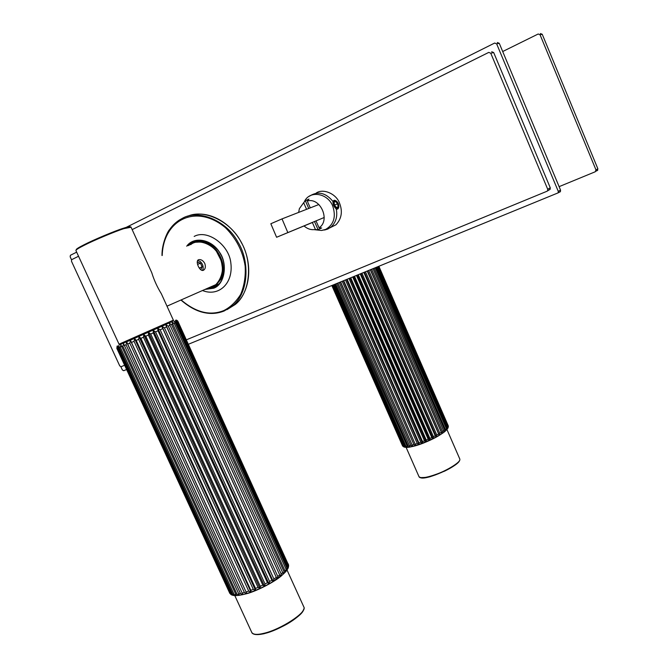<?xml version="1.0" encoding="UTF-8"?>
<svg xmlns="http://www.w3.org/2000/svg" width="668" height="668" viewBox="0 0 668 668"><rect width="100%" height="100%" fill="white"/><g stroke="black" fill="none" stroke-linecap="round" stroke-linejoin="round"><path stroke-width="1" d="M203.381 270.306L202.955 270.431C199.189 271.25 194.714 260.077 199.022 259.618C201.285 259.384 203.206 260.662 204.784 263.459C205.861 266.808 205.393 269.087 203.381 270.306M206.996 288.543L211.364 287.841L215.288 285.988L221.333 278.765C225.141 269.004 223.262 259.126 215.68 249.139C207.998 241.056 199.648 239.336 190.631 243.962L188.869 245.39M214.119 286.689L218.979 283.9M200.625 240.371L195.173 241.799M163.209 297.861L161.347 293.761C157.189 287.006 153.991 279.959 151.736 272.636L149.933 268.67M197.661 260.52L200.116 261.422C202.613 263.676 203.565 266.298 202.98 269.296L202.304 270.448M197.252 262.916L197.611 262.123L200.433 263.159L202.095 266.833L200.934 269.496L200.2 269.229M199.289 268.11L202.095 266.833M197.569 264.461L200.433 263.159M288.576 566.497L288.509 565.003L177.813 321.517L175.993 320.081M175.993 320.072L177.964 321.408L288.618 565.754M288.017 568.309L288.125 566.506L176.945 321.993L175.342 320.473M175.333 320.448L177.454 321.726L288.401 565.754L288.325 567.825M287.081 569.946L287.023 568.309L175.342 322.786L173.981 321.191M173.947 321.133L176.193 322.377L287.641 567.424L287.165 569.996M285.503 571.933L171.952 322.268M171.885 322.118L174.214 323.337L286.154 569.37L285.587 571.933M283.107 573.561L169.572 324.264M169.171 323.379L171.551 324.59L283.983 571.549L283.349 574.088M280.418 576.484L165.773 324.94L280.418 576.484L165.873 324.89L168.261 326.109L281.17 573.921L280.51 576.409M277.02 578.905L161.957 326.677L277.02 578.905L162.082 326.619L164.437 327.863L277.771 576.409L277.128 578.839M273.17 581.377L271.901 580.175L158.007 330.76L157.74 328.572L273.17 581.377L157.873 328.514L160.161 329.8L273.888 578.964L273.287 581.302M268.962 583.824L267.476 582.696L153.273 332.881L153.231 330.593L268.962 583.824L153.364 330.535L155.544 331.871L269.605 581.511L269.095 583.749M264.52 586.178L262.816 585.11L148.379 335.06L148.538 332.681L264.52 586.178L148.672 332.614L150.709 334.025L265.037 583.982L264.653 586.112M259.944 588.383L258.048 587.356L143.461 337.231L143.787 334.777L259.944 588.383L143.929 334.71L145.783 336.204L260.311 586.32L260.077 588.316M255.36 590.378L253.306 589.368L138.635 339.344L139.111 336.831L255.493 590.32L139.245 336.772L140.898 338.35L255.543 588.45L255.493 590.32M250.884 592.107L248.713 591.096L134.051 341.331L134.627 338.776L251.018 592.057L134.752 338.726L136.188 340.404L250.859 590.32L251.018 592.057M246.651 593.526L244.388 592.499L129.809 343.16L130.46 340.58L246.776 593.493L130.577 340.53L246.776 593.493M242.76 594.603L240.447 593.535L126.035 344.771L126.711 342.183L242.868 594.578L126.82 342.141L242.868 594.578M239.227 595.121L236.99 594.186L122.82 346.116L123.672 343.953M123.488 343.552L239.411 595.297L236.088 595.614L234.101 594.428L120.248 347.176L120.916 344.763M120.858 344.646L236.397 595.631M233.95 595.547L231.854 594.269L118.37 347.919L118.921 345.49M234.142 595.555L232.831 594.395L119.163 347.611L120.248 347.176M118.896 345.439L119.163 347.611M231.671 594.912L230.293 593.71L117.226 348.337L117.651 345.94M117.643 345.915L117.677 348.178L230.944 594.019L232.03 595.079M230.293 593.71L116.85 348.412L117.117 346.074L116.933 348.412L229.767 593.259L231.136 594.654M331.988 285.578L402.528 445.832L403.923 446.984L402.954 446.065L332.263 285.47M402.737 446.182L331.879 285.62M332.647 285.311L403.472 446.216L404.524 447.159M404.349 447.117L403.923 446.984M333.875 284.81L404.95 446.333L405.927 447.326M405.885 447.343L404.182 446.308L333.223 285.069M335.653 284.084L407.672 447.218M407.697 447.259L405.944 446.282L334.743 284.451M337.924 283.149L409.81 446.575M409.96 446.909L408.19 445.982L336.789 283.616M340.655 282.038L412.715 446.291L340.571 282.071M412.715 446.291L340.488 282.105M412.632 446.308L410.87 445.414L339.311 282.589M343.761 280.769L415.738 445.439L343.486 280.877M415.738 445.439L343.402 280.911M415.646 445.464L413.926 444.587L342.25 281.387M347.168 279.374L418.928 442.951L419.028 444.362L346.717 279.558M419.028 444.362L346.617 279.6M418.928 444.404L417.266 443.527L345.523 280.042M350.792 277.888L422.552 441.598L422.485 443.101L350.174 278.147M422.485 443.101L350.074 278.189M422.385 443.135L420.823 442.258L349.055 278.598M354.541 276.36L426.242 440.078L426.042 441.665L353.764 276.677M426.042 441.665L353.656 276.719M425.933 441.715L424.497 440.813L352.762 277.086M358.307 274.824L429.908 438.442L429.582 440.112L357.397 275.191M429.582 440.112L357.296 275.233M429.482 440.162L428.18 439.227L356.528 275.55M362.006 273.312L433.449 436.73L433.031 438.475L360.987 273.73M433.031 438.475L360.879 273.771M432.931 438.525L431.795 437.548L360.269 274.022M365.521 271.876L436.78 434.985L436.287 436.797L364.419 272.319M436.287 436.797L364.319 272.36M436.196 436.847L435.235 435.812L363.885 272.544M368.778 270.54L439.811 433.248L439.277 435.118L367.625 271.016M439.277 435.118L367.534 271.049M439.193 435.169L367.275 271.158M371.684 269.354L442.458 431.578L441.915 433.482L370.506 269.839M441.915 433.482L370.431 269.864M441.849 433.532L370.356 269.897M374.172 268.336L444.663 430L444.036 431.678M444.145 431.937L373.053 268.795M376.184 267.517L446.374 428.572L445.89 430.484M405.86 447.326C412.072 448.637 441.339 435.987 445.873 430.518L375.299 267.876M377.662 266.908L447.552 427.311L447.126 429.207M447.126 429.299L447.059 427.887L377.036 267.167M378.589 266.532L448.161 426.267L448.044 427.912M378.222 266.682L447.944 426.735L447.827 428.18M378.931 266.39L448.345 426.426M448.295 426.994L448.253 425.8L378.839 266.432M204.926 289.453L213.668 288.225C224.757 284.468 227.972 263.768 219.597 252.345C211.096 238.718 193.553 236.33 186.714 246.208M188.025 245.707L193.161 241.874C201.035 237.407 215.079 243.302 220.532 254.157C226.369 263.635 225.375 279.541 217.325 285.428L213.752 287.599L206.195 288.893M214.645 287.173L210.278 288.142M191.39 243.461L195.19 241.081M597.134 170.682L597.877 168.812L542.232 34.277L540.387 33.542M597.877 168.812L595.981 169.897L540.045 34.736L542.232 34.277M502.695 51.528L538.199 33.993L540.045 34.736M559.108 186.648L595.238 171.768L595.981 169.897M287.799 232.506L282.021 218.895L270.832 223.747L276.594 237.265L324.214 217.492M276.594 237.265L312.373 222.511M282.021 218.895L318.878 204.517M124.615 365.262L121.133 366.699L119.756 365.922L71.451 261.188L71.701 259.652L78.548 256.245M186.339 339.837L546.917 191.282L550.14 189.311L550.273 187.817L493.694 52.563L491.706 51.745M550.273 187.817L547.702 189.236L547.568 190.739M547.702 189.236L490.763 53.223L493.694 52.563M132.155 229.608L488.767 52.396L490.763 53.223M202.513 290.522C218.578 297.068 233.499 283.591 230.844 263.042C229.233 245.014 207.414 229.049 194.163 236.43M548.269 190.355L550.14 189.311M126.586 369.529L123.705 370.707L122.336 369.93L120.866 366.749M71.534 259.794L70.157 256.813L70.416 255.276L76.661 252.153M123.171 228.882L494.662 43.044L496.658 43.854L558.281 191.374L558.172 192.843L188.359 344.279M496.658 43.854L499.263 43.303L560.544 190.079L558.281 191.374M559.767 192.108L560.435 191.541L560.544 190.079M499.263 43.303L497.276 42.493M335.57 201.218L337.006 202.421L338.375 206.161C337.707 212.808 330.56 199.999 335.57 201.218M334.551 205.343L334.075 202.279L335.612 201.486L337.624 203.748L338.1 206.804L336.572 207.606L334.551 205.343M336.497 207.531L338.1 206.804M334.526 205.151L337.624 203.748M336.229 208.917C333.958 206.871 332.864 204.366 332.948 201.402L333.983 200.316C335.62 200.216 337.064 201.327 338.342 203.648C339.227 206.696 338.86 208.541 337.248 209.193L336.229 208.917C337.707 216.081 336.079 222.035 331.336 226.786L327.796 229.057L324.564 230.026M298.646 212.407L299.389 208.641L303.664 202.705L305.368 200.751L308.975 199.072L307.28 201.026C320.415 197.01 330.718 220.574 319.037 227.788L321.667 227.988L318.043 229.6L313.927 229.633C310.461 229.917 307.163 228.69 304.04 225.951M316.006 193.211C322.652 188.067 336.154 193.486 339.553 203.164C342.801 211.522 341.599 218.737 335.946 224.799L329.658 227.947M305.368 200.751L308.75 208.466M314.486 221.5L318.043 229.6M315.396 229.4L312.323 222.394M306.57 209.318L303.664 202.705M307.28 201.026L310.286 207.865M316.006 220.874L319.037 227.788M190.656 244.713C198.196 237.816 215.238 244.697 219.889 257.297C224.256 268.394 222.87 277.529 215.731 284.693L212.374 286.731L208.675 287.808M173.363 320.181L119.038 344.179L75.968 250.65C75.476 250.082 78.231 248.296 84.218 245.29C93.462 240.505 115.547 231.253 123.956 228.615L131.087 227.237M127.63 340.738C117.151 345.581 117.484 345.657 128.64 340.947L166.908 323.997C175.534 319.972 174.958 320.03 165.171 324.155M130.293 226.928C130.302 226.277 127.972 226.719 123.296 228.272C115.046 230.844 93.411 239.912 84.36 244.605C78.473 247.561 75.776 249.314 76.277 249.865M240.447 593.535L238.559 593.927M236.99 594.186L235.395 594.361M234.101 594.428L232.831 594.395M231.854 594.269L230.944 594.019M288.2 563.909L288.434 564.41M288.509 565.003L288.401 565.754M288.125 566.506L287.641 567.424M287.023 568.309L286.154 569.37M285.211 570.372L283.983 571.549M282.723 572.651L281.17 573.921M279.625 575.09L277.771 576.409M275.993 577.62L273.888 578.964M271.901 580.175L269.605 581.511M267.476 582.696L265.037 583.982M262.816 585.11L260.311 586.32M258.048 587.356L255.543 588.45M253.306 589.368L250.859 590.32M248.713 591.096L246.392 591.881M244.388 592.499L242.259 593.092M117.677 348.178L118.37 347.919M121.384 346.717L122.82 346.116M124.265 345.515L126.035 344.771M173.054 320.824L162.908 325.867L119.413 344.538M127.763 344.037L129.809 343.16M131.763 342.317L134.051 341.331M136.188 340.404L138.635 339.344M140.898 338.35L143.461 337.231M145.783 336.204L148.379 335.06M150.709 334.025L153.273 332.881M155.544 331.871L158.007 330.76M160.161 329.8L162.466 328.756M164.437 327.863L166.516 326.911M168.261 326.109L170.064 325.274M171.551 324.59L173.037 323.888M174.214 323.337L175.342 322.786M176.193 322.377L176.945 321.993M448.253 425.8L448.161 426.267M447.944 426.735L447.552 427.311M447.059 427.887L446.374 428.572M446.291 429.941L447.001 429.006M405.818 447.067L407.054 447.168M445.631 429.232L444.663 430M443.677 430.735L442.458 431.578M441.256 432.363L439.811 433.248M438.417 434.066L436.78 434.985M435.235 435.812L433.449 436.73M431.795 437.548L429.908 438.442M428.18 439.227L426.242 440.078M424.497 440.813L422.552 441.598M420.823 442.258L418.928 442.951M417.266 443.527L415.479 444.111M413.926 444.587L412.273 445.055M410.87 445.414L409.409 445.748M408.19 445.982L406.946 446.174M405.944 446.282L404.95 446.333M404.182 446.308L403.472 446.216M402.954 446.065L402.528 445.832M420.222 477.578C425.599 480.935 458.54 466.18 459.576 460.427M419.061 476.885L419.963 477.637C425.875 477.503 429.44 477.136 430.635 476.526L444.646 471.115C453.455 466.807 458.524 463.108 459.851 460.018L459.809 459.868C459.809 462.49 447.351 470.272 437.114 473.971C426.384 477.879 420.314 478.697 418.894 476.434L406.094 447.335M409.008 447.109C412.941 446.65 417.784 445.289 423.545 443.026C433.089 439.21 440.245 435.294 445.005 431.277M264.595 633.506C279.057 630.333 303.197 615.378 303.522 609.642M303.506 606.235L303.99 607.295C306.796 612.498 280.702 629.473 264.077 633.264C256.788 635.084 252.621 634.65 251.56 631.978L234.81 595.605M242.066 594.787L245.983 593.877C256.454 591.405 276.443 580.976 282.455 574.839M231.671 306.57L233.524 305.284M187.541 216.307C203.899 208.591 230.961 221.367 241.348 242.584C252.521 261.388 250.725 292.25 235.336 304.424L226.936 309.668M181.028 299.99C195.966 312.824 210.378 316.482 224.256 310.946L232.823 305.618C248.671 293.027 249.974 261.079 237.983 242.125C226.502 220.215 198.129 209.092 182.523 218.252L179.208 220.123C168.486 227.237 162.783 239.035 162.099 255.51M162.215 255.46C163.309 219.238 196.584 203.306 225.642 227.863C236.347 238.66 242.851 251.385 245.148 266.056C245.766 276.251 244.279 285.695 240.689 294.371C235.979 301.886 230.335 307.297 223.738 310.595C210.094 316.056 195.899 312.507 181.137 299.94M332.948 201.402C325.733 192.76 318.068 190.923 309.935 195.891L309.418 196.258M304.224 202.062C309.067 190.046 327.504 192.793 332.689 205.928C336.229 216.657 333.916 224.473 325.75 229.374L321.517 230.468L315.972 229.859M196.592 242.25C203.99 241.29 210.595 244.304 216.424 251.285L221.375 260.988L222.553 268.928C221.96 275.416 219.689 280.669 215.731 284.693L166.992 306.169M216.449 285.136L218.67 284.159M119.038 344.237C120.048 344.212 116.649 345.949 126.135 341.999L167 323.938C175.742 319.805 172.478 321.016 173.388 320.231L161.347 293.761M151.736 272.636L130.953 226.953L130.46 226.911M283.274 574.121L270.932 582.78C261.079 588.383 251.744 592.316 242.91 594.595L239.411 595.297M236.088 595.614L233.842 595.514M233.349 595.438L231.763 594.971M288.584 565.203L288.576 566.447M288.359 567.416L287.699 568.952M287.298 569.629L285.921 571.449M285.578 571.841L283.474 573.937M177.663 320.924L176.602 320.164M448.303 425.933L448.295 426.91M448.111 427.578L447.485 428.731M447.234 429.073L446.015 430.392M405.685 447.318L404.282 447.101M459.885 459.217L446.917 429.457M287.031 570.029L303.99 607.295C304.449 606.895 305.151 613.408 287.39 623.862C277.37 629.557 265.438 633.631 262.958 633.924C257.063 635.118 253.372 634.734 251.878 632.788M194.43 214.461C212.599 211.539 233.858 225.266 243.369 246.45C252.98 267.584 249.298 292.567 235.336 304.424L232.823 305.618C216.248 317.534 198.947 315.663 180.928 300.032M192.568 242.559L190.856 243.202M179.208 220.123L169.505 229.65C167.885 231.128 161.731 243.377 161.998 255.543M597.768 170.156L595.864 171.25M558.172 192.843L560.435 191.541M338.375 206.161L338.718 207.447M335.946 224.799L326.802 229.341L321.517 230.468L313.927 229.633"/></g></svg>
